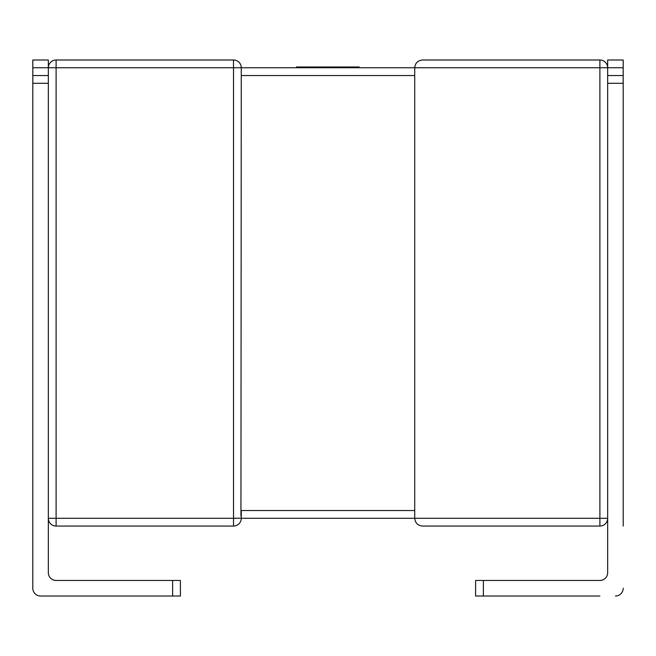 <?xml version="1.0" encoding="UTF-8"?>
<svg xmlns="http://www.w3.org/2000/svg" width="656" height="656" viewBox="0 0 656 656"><rect width="100%" height="100%" fill="white"/><g stroke="black" fill="none" stroke-linecap="round" stroke-linejoin="round"><path stroke-width="0.98" d="M240.941 516.018L241.277 67.757L56.104 67.757L56.104 518.289L233.511 518.289L233.511 59.991L56.104 59.991L233.511 59.991A7.765 7.765 0 0 1 241.277 67.757L414.723 67.757L414.723 518.289C415.215 522.98 417.806 525.563 422.489 526.063L599.896 526.063L422.489 526.063C417.806 525.563 415.215 522.98 414.723 518.289L599.896 518.289L599.896 59.991L422.489 59.991L599.896 59.991A7.765 7.765 0 0 1 607.661 67.757L607.661 59.991L623.2 59.991L623.2 526.063M623.2 59.991L607.661 59.991M483.365 596.009L475.6 596.009L475.6 580.47L483.365 580.47L483.365 596.009L599.896 596.009M483.365 580.47L599.896 580.47A7.765 7.765 0 0 0 607.661 572.704L607.661 75.53L623.2 75.53L607.661 75.53L623.2 75.53L607.661 75.53L607.661 67.757L607.661 83.296L607.661 67.757L414.723 67.757C415.215 63.074 417.806 60.483 422.489 59.991C417.806 60.483 415.215 63.074 414.723 67.757M615.435 596.009A7.765 7.765 0 0 0 623.2 588.243M48.339 59.991L48.339 67.757A7.765 7.765 0 0 1 56.104 59.991L56.104 67.757L48.339 67.757L48.339 83.296L32.8 83.296L32.8 588.243A7.765 7.765 0 0 0 40.565 596.009L172.635 596.009L172.635 580.47L56.104 580.47A7.765 7.765 0 0 1 48.339 572.704L48.339 67.757L32.8 67.757L32.8 59.991L48.339 59.991M32.8 83.296L32.8 67.757M32.8 526.063L32.8 588.243M414.723 518.289L241.277 518.289A7.765 7.765 0 0 1 233.511 526.063L56.104 526.063L233.511 526.063L233.511 518.289L241.277 518.191M56.104 526.063A7.765 7.765 0 0 1 48.339 518.289L56.104 518.289L56.104 526.063M241.277 518.035L241.277 510.524L414.723 510.524M241.277 74.923L241.277 75.53L414.723 75.53M607.661 518.289A7.765 7.765 0 0 1 599.896 526.063L599.896 518.289L607.661 518.289A7.765 7.765 0 0 1 599.896 526.063A7.765 7.765 0 0 0 607.661 518.289L607.661 67.757L623.2 67.757M172.635 580.47L180.4 580.47L180.4 596.009L180.4 580.47M40.565 596.009L56.104 596.009M180.4 596.009L172.635 596.009M56.104 580.47A7.765 7.765 0 0 1 48.339 572.704M32.8 75.53L48.339 75.53M475.6 580.47L475.6 596.009M607.661 572.704A7.765 7.765 0 0 1 599.896 580.47M296.463 67.757L296.463 66.978L359.111 66.978L359.111 67.757M623.2 83.296L607.661 83.296M48.339 67.757L48.339 518.289M241.277 74.267L241.277 75.53"/></g></svg>

